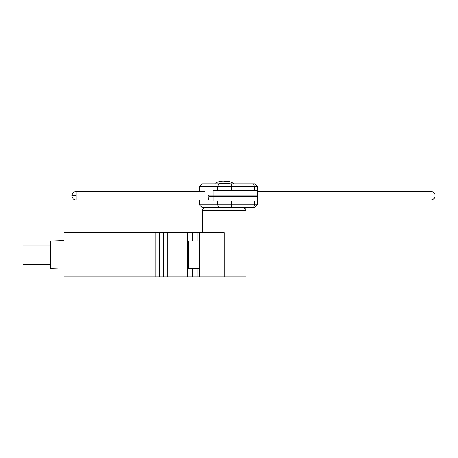 <?xml version="1.0" encoding="UTF-8"?>
<svg xmlns="http://www.w3.org/2000/svg" width="458" height="458" viewBox="0 0 458 458"><rect width="100%" height="100%" fill="white"/><g stroke="black" fill="none" stroke-linecap="round" stroke-linejoin="round"><path stroke-width="0.69" d="M221.323 207.6L219.393 207.88M220.43 207.88L224.5 207.623M229.51 183.332L218.941 183.332M229.756 181.797A19.293 18.417 115.9 0 0 228.954 181.574A19.293 18.417 115.9 0 0 225.886 181.082A19.293 5.181 97.8 0 1 226.887 181.797A19.11 18.24 115.9 0 0 225.685 181.757A19.11 18.24 115.9 0 0 224.483 181.797A19.293 5.181 -97.8 0 0 223.292 181.082A19.293 18.417 115.9 0 0 219.371 181.797A19.11 5.13 -97.8 0 0 218.695 181.797A19.293 18.417 -115.9 0 1 219.491 181.574A19.293 18.417 -115.9 0 1 222.565 181.082L222.577 181.145M225.886 181.082L225.777 181.757M224.225 181.574A19.293 5.181 97.8 0 1 225.159 181.082A19.293 18.417 -115.9 0 1 225.874 181.145M225.159 181.082L225.096 181.763M228.141 207.772L227.603 207.6L228.433 207.6M71.94 195.726L76.085 195.509L76.085 191.587A4.145 4.145 0 0 0 71.94 195.726A4.145 4.145 0 0 0 76.085 199.871L208.774 199.871L208.951 195.726L208.602 195.726L208.951 195.726L208.951 195.177L257.367 195.177L257.367 200.976L213.113 200.976L213.113 195.177M257.367 204.841L199.367 204.841L202.133 207.6L254.602 207.6L257.367 204.841L257.367 200.976M254.602 200.976L254.602 204.841L253.457 207.6M231.622 207.6L231.261 200.976M208.774 199.871L201.892 199.871L208.774 199.871M257.367 190.482L257.367 186.612L254.602 186.612L253.457 183.853L202.133 183.853L199.367 186.612L254.602 186.612L254.602 190.482L257.367 190.482L257.367 196.282L213.113 196.282L213.113 190.482L254.602 190.482M257.367 186.612L254.602 183.853L253.457 183.853M231.622 183.853L231.261 190.482M213.113 196.282L208.951 196.282L208.951 195.726M204.468 191.587L76.085 191.593M231.13 207.88L224.225 207.88M199.367 268.634L199.367 276.918L224.225 276.918L224.225 232.733L199.367 232.733L199.367 241.017L188.249 241.017L188.249 268.634L199.367 268.634L199.367 241.017M202.407 232.733L202.407 210.64L246.043 210.64L246.043 276.918L224.225 276.918M50.517 245.162L22.9 245.162L22.9 264.495L50.517 264.495M64.051 240.547L50.517 241.017L50.517 268.634L64.051 269.109M159.699 232.733L64.051 232.733L64.051 276.918L159.699 276.918L159.699 232.733L163.369 232.733L163.369 276.918L167.273 276.918L167.273 232.733L163.369 232.733M192.692 268.634L192.692 276.918L197.999 276.918L197.999 268.634M187.408 232.733L182.101 232.733L182.101 276.918L187.408 276.918L187.408 232.733L192.692 232.733L192.692 241.017M197.999 241.017L197.999 232.733L192.692 232.733M163.369 276.918L159.699 276.918M197.999 232.733L199.367 232.733M192.692 276.918L187.408 276.918M199.367 276.918L197.999 276.918M167.273 232.733L182.101 232.733M182.101 276.918L167.273 276.918M217.79 200.976L217.79 204.841L218.506 207.6M217.79 190.482L217.79 186.612L218.506 183.853M155.794 232.733L155.794 276.918M257.367 199.871L430.955 199.871L430.955 191.587L257.367 191.587M76.085 199.865L76.085 195.509M219.491 181.574A19.333 19.333 0 0 0 214.991 183.332L214.562 184.059M233.889 184.059L233.46 183.332A19.333 19.333 0 0 0 228.954 181.574M219.8 207.6L219.445 207.806M199.367 199.871L199.367 204.841M199.367 191.587L199.367 186.612M246.043 210.64C245.511 209.81 247.045 209.18 243.278 207.88M202.407 210.64C202.573 208.963 203.489 208.041 205.173 207.88M430.955 199.871A4.145 4.145 0 0 0 435.1 195.726A4.145 4.145 0 0 0 430.955 191.587"/></g></svg>
